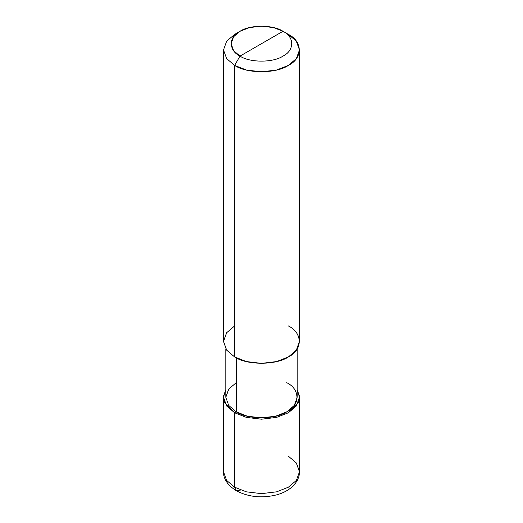 <?xml version="1.0" encoding="UTF-8"?>
<svg xmlns="http://www.w3.org/2000/svg" width="523" height="523" viewBox="0 0 523 523"><rect width="100%" height="100%" fill="white"/><g stroke="black" fill="none" stroke-linecap="round" stroke-linejoin="round"><path stroke-width="0.78" d="M223.517 397.271L223.517 471.707C223.347 478.852 227.583 485.181 236.213 490.692L234.637 487.214L226.642 480.421L223.517 471.707L226.642 480.421L234.637 487.214L234.637 412.778L224.576 402.422L223.576 396.029L225.792 389.792L223.517 397.271L226.642 405.979L234.637 412.778L246.411 417.4L261.5 419.204L276.589 417.4L288.363 412.778L296.358 405.979L299.483 397.271L297.208 389.792L299.424 396.029L298.424 402.422L288.363 412.778L276.589 417.4L261.5 419.204L246.411 417.4L234.637 412.778L236.252 411.849L234.637 412.778L234.637 487.214L236.298 490.737L240.247 490.175M236.213 490.692C248.373 497.066 261.768 498.471 276.412 494.921C283.211 493.124 291.448 489.358 296.515 481.709C298.463 478.617 299.45 475.283 299.483 471.707L296.358 480.421L288.363 487.214L276.589 491.836L261.5 493.64L246.411 491.836L234.637 487.214L246.411 491.836L261.5 493.64L276.589 491.836L288.363 487.214L296.358 480.421L299.483 471.707L296.358 462.999L288.363 456.2M234.637 325.934L226.642 332.733L223.517 341.441L226.642 350.155L234.637 356.948L234.637 65.408L246.411 70.023L261.5 71.828L276.589 70.023L288.363 65.408L296.358 58.609L299.483 49.901L296.358 41.186L288.363 34.387L282.989 31.288C294.58 36.872 294.58 50.515 282.989 56.098C273.32 62.793 249.68 62.793 240.011 56.098L282.989 31.288L273.568 27.595L261.5 26.15L249.432 27.595L240.011 31.288L233.611 36.728L231.114 43.697L233.611 50.666L240.011 56.098L234.637 65.408L234.637 356.948L226.642 350.155L223.517 341.441L223.517 49.901L226.642 58.609L234.637 65.408L226.642 58.609L223.517 49.901L226.636 41.186L234.637 34.394L226.642 41.186L223.517 49.901M236.252 382.692L228.728 389.086L225.792 397.271L228.728 405.456L236.252 411.849L228.728 405.456L225.792 397.271L225.792 348.926M297.208 348.926L297.208 397.271L294.272 405.456L286.748 411.849L275.68 416.19L261.5 417.884L247.32 416.19L236.252 411.849L236.252 357.83L236.252 411.849C247.614 419.714 275.386 419.714 286.748 411.849C300.372 405.286 300.372 389.256 286.748 382.692M240.011 56.098C228.42 50.515 228.42 36.872 240.011 31.288C249.68 24.594 273.32 24.594 282.989 31.288L240.011 56.098C249.68 62.793 273.32 62.793 282.989 56.098C294.58 50.515 294.58 36.872 282.989 31.288L288.363 34.394C302.85 41.369 302.85 58.426 288.363 65.408C276.275 73.769 246.725 73.769 234.637 65.408L240.011 56.098M299.483 49.901L299.483 341.441L296.358 350.155L288.363 356.948L276.589 361.57L261.5 363.374L246.411 361.57L234.637 356.948C246.725 365.315 276.275 365.315 288.363 356.948C302.85 349.972 302.85 332.916 288.363 325.934M299.483 471.707L299.483 397.271M234.637 34.394L240.011 31.288M288.363 34.394L282.989 31.288"/></g></svg>
